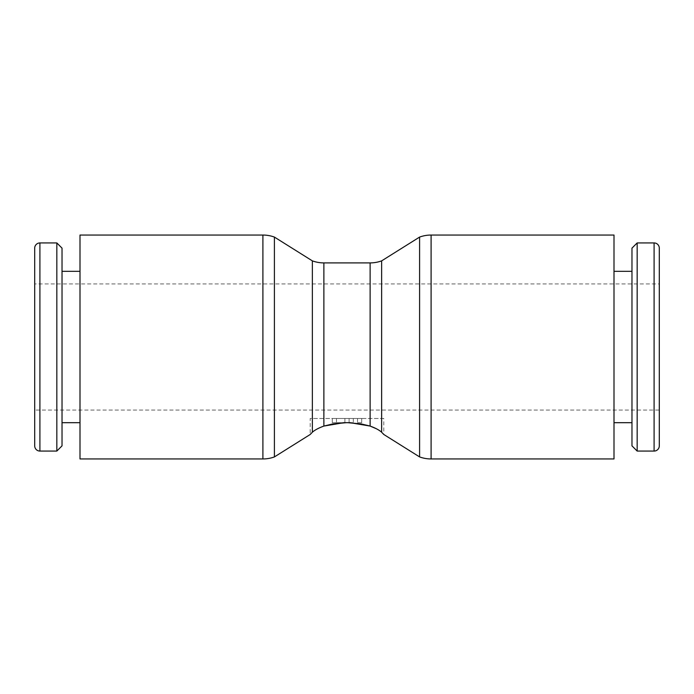 <?xml version="1.0" encoding="UTF-8"?>
<svg xmlns="http://www.w3.org/2000/svg" width="694" height="694" viewBox="0 0 694 694"><rect width="100%" height="100%" fill="white"/><g stroke="black" fill="none" stroke-linecap="round" stroke-linejoin="round"><path stroke-width="0.52" stroke-dasharray="3.47 2.6" d="M56.83 242.935L56.83 451.065M62.026 248.14L62.026 445.86M80.001 458.951L80.001 235.049M613.999 458.951L613.999 235.049M312.369 260.875L312.369 432.223L310.209 434.479L310.209 418.482L383.791 418.482L383.791 434.479L381.631 432.223L376.46 428.779M381.631 432.223L381.631 260.875M353.307 418.482L353.307 422.681L332.287 422.681L349.099 422.681L332.287 422.681L349.099 422.681L332.287 422.681L332.287 418.482L344.901 418.482L332.287 418.482L332.287 422.681L332.287 418.482L349.099 418.482L349.099 422.681L349.099 418.482L361.713 418.482L361.713 422.681L357.514 422.681L361.713 422.681L361.713 418.482L344.901 418.482L344.901 422.646M274.408 456.921L274.408 237.079M659.3 445.86L659.3 248.14M637.17 451.065L637.17 242.935M631.974 445.86L631.974 248.14M34.7 283.933L34.7 410.067L659.3 410.067L659.3 283.933L34.7 283.933L34.7 410.067M419.592 456.921L419.592 237.079M383.791 418.482L310.209 418.482M353.307 422.681L332.287 422.681L332.287 418.482L332.287 422.681L332.287 418.482L349.099 418.482L349.099 422.681M349.099 418.482L349.099 422.646L349.099 418.482L332.287 418.482L349.099 418.482L344.901 418.482L344.901 422.681M659.3 283.933L659.3 410.067M80.001 347L80.001 271.319L80.001 347M34.7 248.14L34.7 445.86M39.905 242.935L39.905 451.065M431.095 458.951L431.095 235.049M370.128 426.073L370.128 262.905M323.872 426.073L323.872 262.905M262.905 458.951L262.905 235.049M654.095 451.065L654.095 242.935M336.486 418.482L336.486 422.681M357.514 418.482L357.514 422.681L357.514 418.482"/><path stroke-width="1.04" d="M39.905 451.065A5.205 5.205 0 0 1 34.7 445.86L34.7 248.14A5.205 5.205 0 0 1 39.905 242.935L39.905 451.065L56.83 451.065L56.83 242.935L39.905 242.935M56.83 451.065L62.026 445.86L62.026 248.14L56.83 242.935M431.095 235.049L613.999 235.049L613.999 458.951L431.095 458.951A33.633 33.633 0 0 1 419.592 456.921L419.592 237.079A33.633 33.633 0 0 1 431.095 235.049L431.095 458.951M376.46 428.779L370.128 426.073L350.14 422.681L343.86 422.681L323.872 426.073L332.834 423.93L347 422.62L361.166 423.93L370.128 426.073C375.445 428.024 379.28 430.072 381.631 432.223L383.791 434.479L419.592 456.921M381.631 432.223L381.631 260.875A33.633 33.633 0 0 1 370.128 262.905L370.128 426.073M323.872 426.073C318.555 428.024 314.72 430.072 312.369 432.223C314.729 430.072 318.563 428.024 323.872 426.073L323.872 262.905A33.633 33.633 0 0 1 312.369 260.875L312.369 432.223L310.209 434.479L274.408 456.921A33.633 33.633 0 0 1 262.905 458.951L262.905 235.049A33.633 33.633 0 0 1 274.408 237.079L274.408 456.921M262.905 235.049L80.001 235.049L80.001 458.951L262.905 458.951M654.095 451.065A5.205 5.205 0 0 0 659.3 445.86L659.3 248.14A5.205 5.205 0 0 0 654.095 242.935L654.095 451.065L637.17 451.065L637.17 242.935L654.095 242.935M637.17 242.935L631.974 248.14L631.974 445.86L637.17 451.065M80.001 422.681L62.026 422.681M613.999 422.681L631.974 422.681M381.631 260.875L419.592 237.079M613.999 271.319L631.974 271.319M312.369 260.875L274.408 237.079M323.872 262.905L370.128 262.905M80.001 271.319L62.026 271.319"/></g></svg>
